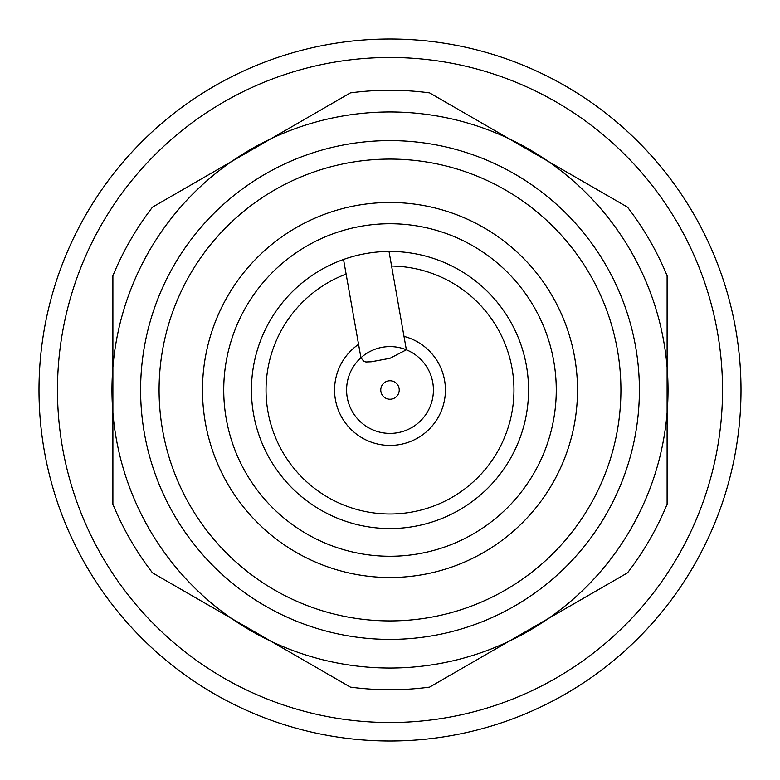 <?xml version="1.0" encoding="UTF-8"?>
<svg xmlns="http://www.w3.org/2000/svg" width="780" height="780" viewBox="0 0 780 780"><rect width="100%" height="100%" fill="white"/><g stroke="black" fill="none" stroke-linecap="round" stroke-linejoin="round"><path stroke-width="1.17" d="M390 689.734A299.735 299.735 0 0 1 350.395 687.112L271.06 641.306A278.031 278.031 0 0 1 231.835 618.657L271.06 641.306A278.031 278.031 0 0 0 508.94 641.306L627.5 572.851A299.735 299.735 0 0 0 667.105 504.25L667.105 275.75A299.735 299.735 0 0 0 627.5 207.149L429.604 92.888A299.735 299.735 0 0 0 350.395 92.888L271.06 138.694A278.031 278.031 0 0 1 667.105 412.649A278.031 278.031 0 0 1 508.94 641.306L429.604 687.112A299.735 299.735 0 0 1 390 689.734M390 639.395A249.395 249.395 0 0 1 140.605 390A249.395 249.395 0 0 1 390 140.605A249.395 249.395 0 0 1 639.395 390A249.395 249.395 0 0 1 390 639.395M390 620.919A230.919 230.919 0 0 1 159.081 390A230.919 230.919 0 0 1 390 159.081A230.919 230.919 0 0 1 620.919 390A230.919 230.919 0 0 1 390 620.919M390 223.733A166.267 166.267 0 0 1 556.267 390A166.267 166.267 0 0 1 390 556.267A166.267 166.267 0 0 1 223.733 390A166.267 166.267 0 0 1 390 223.733M390 202.488A187.512 187.512 0 0 1 577.512 390A187.512 187.512 0 0 1 390 577.512A187.512 187.512 0 0 1 202.488 390A187.512 187.512 0 0 1 390 202.488M390 251.443A138.557 138.557 0 0 1 528.557 390A138.557 138.557 0 0 1 390 528.557A138.557 138.557 0 0 1 251.443 390A138.557 138.557 0 0 1 390 251.443M343.531 259.467L360.935 357.757A43.417 43.417 0 0 1 432.617 398.297A43.417 43.417 0 0 1 349.479 405.571A43.417 43.417 0 0 1 360.935 357.757L363.821 361.335L365.878 361.978L371.241 361.784L390 358.293L406.36 349.791L389.015 251.452M391.589 266.058A123.952 123.952 0 0 1 513.952 390.799A123.952 123.952 0 0 1 268.067 412.308A123.952 123.952 0 0 1 346.115 274.072M403.991 336.375A55.419 55.419 0 0 1 390 445.419A55.419 55.419 0 0 1 358.507 344.389M390 399.233A9.233 9.233 0 0 1 380.767 390A9.233 9.233 0 0 1 390 380.767A9.233 9.233 0 0 1 399.233 390A9.233 9.233 0 0 1 390 399.233M152.5 572.851L231.835 618.657A278.031 278.031 0 0 1 112.895 412.649L112.895 504.25A299.735 299.735 0 0 0 152.5 572.851M112.895 367.351L112.895 412.649A278.031 278.031 0 0 1 231.835 161.343L152.5 207.149A299.735 299.735 0 0 0 112.895 275.75L112.895 367.351M271.06 138.694L231.835 161.343A278.031 278.031 0 0 1 271.06 138.694M390 741A351 351 0 0 1 39 390A351 351 0 0 1 390 39A351 351 0 0 1 741 390A351 351 0 0 1 390 741M390 722.524A332.524 332.524 0 0 1 57.476 390A332.524 332.524 0 0 1 390 57.476A332.524 332.524 0 0 1 722.524 390A332.524 332.524 0 0 1 390 722.524"/></g></svg>
